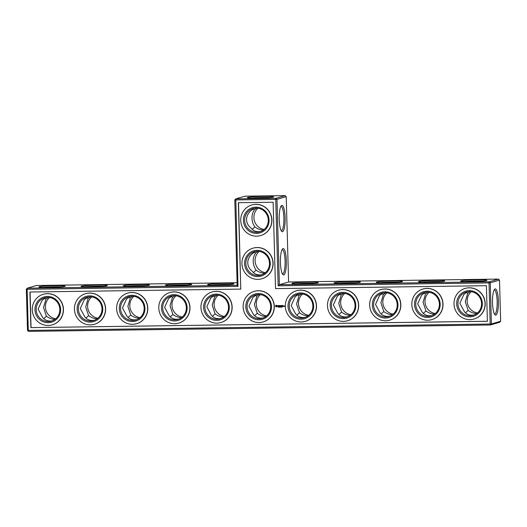 <?xml version="1.0" encoding="UTF-8"?>
<svg xmlns="http://www.w3.org/2000/svg" width="527" height="527" viewBox="0 0 527 527"><rect width="100%" height="100%" fill="white"/><g stroke="black" fill="none" stroke-linecap="round" stroke-linejoin="round"><path stroke-width="0.79" d="M237.19 285.278L234.811 199.931L275.74 199.423L278.151 285.818L489.023 282.9L490.169 324.019L491.414 323.94L490.268 282.821L489.023 282.9L489.227 281.793L490.268 282.821L499.504 280.12L500.65 321.239L499.668 322.287L490.433 324.988L28.537 331.378L27.496 330.357L26.35 289.237L27.332 288.183L237.19 285.278L238 286.372L235.793 198.877L234.811 199.931M238 286.372L27.127 289.29L27.332 288.183L36.567 285.482L237.124 282.709M39.202 286.734A13.162 0.797 -1.6 0 0 38.893 286.971A13.162 0.797 -1.6 0 0 52.048 287.353A13.162 0.797 -1.6 0 0 65.157 286.24A13.162 0.797 -1.6 0 0 53.899 285.713A13.162 0.797 -1.6 0 0 39.202 286.734M81.382 286.148A13.162 0.797 -1.6 0 0 81.072 286.385A13.162 0.797 -1.6 0 0 94.221 286.774A13.162 0.797 -1.6 0 0 107.33 285.654A13.162 0.797 -1.6 0 0 96.072 285.127A13.162 0.797 -1.6 0 0 81.382 286.148M123.555 285.568A13.162 0.797 -1.6 0 0 123.246 285.805A13.162 0.797 -1.6 0 0 136.394 286.187A13.162 0.797 -1.6 0 0 149.503 285.074A13.162 0.797 -1.6 0 0 138.245 284.547A13.162 0.797 -1.6 0 0 123.555 285.568M165.728 284.982A13.162 0.797 -1.6 0 0 165.419 285.219A13.162 0.797 -1.6 0 0 178.567 285.608A13.162 0.797 -1.6 0 0 191.683 284.488A13.162 0.797 -1.6 0 0 180.418 283.961A13.162 0.797 -1.6 0 0 165.728 284.982M207.901 284.402A13.162 0.797 -1.6 0 0 207.592 284.639A13.162 0.797 -1.6 0 0 220.747 285.021A13.162 0.797 -1.6 0 0 233.856 283.901A13.162 0.797 -1.6 0 0 222.592 283.381A13.162 0.797 -1.6 0 0 207.901 284.402M285.173 195.622L245.029 196.176L235.793 198.877L275.944 198.323L285.173 195.622L286.214 196.643L288.598 281.998L498.463 279.093L499.504 280.12M61.356 286.859A12.121 0.738 -1.6 0 0 42.727 287.38M103.529 286.28A12.121 0.738 -1.6 0 0 84.906 286.8M145.702 285.693A12.121 0.738 -1.6 0 0 127.079 286.214M187.875 285.114A12.121 0.738 -1.6 0 0 169.253 285.634M230.049 284.527A12.121 0.738 -1.6 0 0 211.426 285.048M26.35 289.237L27.127 289.29L28.28 330.409L490.169 324.019L490.433 324.988L491.414 323.94L500.65 321.239M30.902 327.61L29.907 292.017L240.78 289.099L238.362 202.711L273.118 202.23L275.529 288.618L486.401 285.7L487.396 321.292L30.902 327.61L487.396 321.253M263.434 196.387A13.162 0.797 178.4 0 1 273.618 196.933A13.162 0.797 178.4 0 1 260.503 198.047A13.162 0.797 178.4 0 1 247.354 197.665A13.162 0.797 178.4 0 1 263.434 196.387M253.395 272.531L256.102 270.147C254.304 267.644 253.335 264.732 253.204 261.412C253.151 258.098 253.955 255.305 255.628 253.046L254.231 252.038M255.325 251.504L251.781 254.166C249.08 256.735 247.743 259.679 247.769 262.999C247.927 266.313 249.423 269.073 252.262 271.273C254.133 273.697 256.689 274.916 259.916 274.929L262.038 274.699M252.183 229.337L254.897 226.953C253.092 224.449 252.13 221.538 251.992 218.218C251.939 214.904 252.749 212.111 254.416 209.845L253.026 208.844M254.119 208.31L250.575 210.971C247.874 213.54 246.537 216.485 246.564 219.805C246.722 223.119 248.217 225.872 251.056 228.079C252.927 230.503 255.483 231.722 258.711 231.735L260.832 231.505M45.658 297.617L42.101 300.304L38.109 309.112L42.575 317.359C44.452 319.803 47.008 321.029 50.249 321.042L52.371 320.811M44.531 298.17L45.935 299.184L48.221 297.412M87.831 297.03L84.274 299.718L80.288 308.526L84.755 316.773C86.626 319.217 89.182 320.449 92.423 320.462L94.55 320.225M86.705 297.584L88.108 298.598L90.394 296.833M130.004 296.451L126.447 299.132L122.462 307.939L126.928 316.193C128.799 318.637 131.355 319.863 134.596 319.876L136.724 319.645M128.878 297.004L130.281 298.012L132.567 296.246M172.184 295.864L168.627 298.552L164.635 307.36L169.101 315.607C170.972 318.051 173.535 319.276 176.776 319.29L178.897 319.059M171.051 296.418L172.454 297.432L174.74 295.667M214.357 295.285L210.8 297.966L206.808 306.773L211.274 315.021C213.152 317.465 215.708 318.697 218.949 318.71L221.07 318.479M213.231 295.831L214.627 296.846L216.92 295.08M477.475 312.939A12.121 11.785 73.7 0 1 467.179 301.134A12.121 11.785 73.7 0 1 471.263 291.701M435.302 313.525A12.121 11.785 73.7 0 1 425.006 301.714A12.121 11.785 73.7 0 1 429.09 292.281M393.129 314.105A12.121 11.785 73.7 0 1 382.833 302.3A12.121 11.785 73.7 0 1 386.917 292.867M350.956 314.691A12.121 11.785 73.7 0 1 340.659 302.88A12.121 11.785 73.7 0 1 344.744 293.447M308.782 315.278A12.121 11.785 73.7 0 1 298.48 303.466A12.121 11.785 73.7 0 1 302.57 294.033M266.609 315.857A12.121 11.785 73.7 0 1 256.306 304.053A12.121 11.785 73.7 0 1 260.391 294.613M224.43 316.444A12.121 11.785 73.7 0 1 214.133 304.632A12.121 11.785 73.7 0 1 218.218 295.199M182.256 317.023A12.121 11.785 73.7 0 1 171.96 305.219A12.121 11.785 73.7 0 1 176.044 295.785M140.083 317.61A12.121 11.785 73.7 0 1 129.787 305.798A12.121 11.785 73.7 0 1 133.871 296.365M97.91 318.189A12.121 11.785 73.7 0 1 87.614 306.385A12.121 11.785 73.7 0 1 91.698 296.951M55.737 318.776A12.121 11.785 73.7 0 1 45.434 306.964A12.121 11.785 73.7 0 1 49.525 297.531M264.192 229.469A12.121 11.785 73.7 0 1 253.895 217.658A12.121 11.785 73.7 0 1 257.98 208.224M265.397 272.663A12.121 11.785 73.7 0 1 255.101 260.852A12.121 11.785 73.7 0 1 259.185 251.419M27.496 330.357L28.28 330.409L28.537 331.378M286.214 196.643L276.985 199.344L279.369 284.699L278.151 285.818M288.598 281.998L279.369 284.699L489.227 281.793L498.463 279.093M276.985 199.344L275.74 199.423L275.944 198.323L276.985 199.344M240.78 289.099L238.52 202.704M30.065 292.011L31.053 327.563M251.188 198.073A12.121 0.738 178.4 0 1 263.23 197.493A12.121 0.738 178.4 0 1 269.811 197.553M254.897 226.953C257.538 228.889 260.358 229.95 263.355 230.134M257.887 251.3L255.628 253.046M245.865 263.553A12.121 11.785 73.7 0 1 254.271 251.754A12.121 11.785 73.7 0 1 268.987 260.081A12.121 11.785 73.7 0 1 261.076 275.028A12.121 11.785 73.7 0 1 245.865 263.553M255.404 295.252L256.801 296.266L254.403 304.606L257.281 313.321L254.574 315.706M256.53 294.698L252.973 297.386L248.981 306.194L253.447 314.441C255.325 316.885 257.881 318.11 261.122 318.124L263.243 317.893M256.102 270.147C258.744 272.084 261.563 273.144 264.561 273.329M259.093 294.501L256.801 296.266M256.682 208.106L254.416 209.845M244.66 220.358A12.121 11.785 73.7 0 1 253.065 208.56A12.121 11.785 73.7 0 1 267.782 216.887A12.121 11.785 73.7 0 1 259.87 231.834A12.121 11.785 73.7 0 1 244.66 220.358M45.935 299.184L43.53 307.524L46.409 316.24L43.701 318.624M36.205 309.665A12.121 11.785 73.7 0 1 44.611 297.867A12.121 11.785 73.7 0 1 59.327 306.194A12.121 11.785 73.7 0 1 51.415 321.141A12.121 11.785 73.7 0 1 36.205 309.665M88.108 298.598L85.703 306.945L88.582 315.653L85.881 318.038M46.409 316.24C49.057 318.189 51.883 319.257 54.894 319.441M78.378 309.085A12.121 11.785 73.7 0 1 86.784 297.287A12.121 11.785 73.7 0 1 101.5 305.614A12.121 11.785 73.7 0 1 93.589 320.554A12.121 11.785 73.7 0 1 78.378 309.085M130.281 298.012L127.877 306.358L130.755 315.074L128.054 317.458M88.582 315.653C91.23 317.603 94.056 318.67 97.067 318.855M120.551 308.499A12.121 11.785 73.7 0 1 128.957 296.701A12.121 11.785 73.7 0 1 143.673 305.028A12.121 11.785 73.7 0 1 135.762 319.975A12.121 11.785 73.7 0 1 120.551 308.499M172.454 297.432L170.05 305.772L172.928 314.487L170.228 316.872M130.755 315.074C133.403 317.023 136.236 318.091 139.24 318.275M162.724 307.92A12.121 11.785 73.7 0 1 171.13 296.121A12.121 11.785 73.7 0 1 185.847 304.448A12.121 11.785 73.7 0 1 177.935 319.388A12.121 11.785 73.7 0 1 162.724 307.92M214.627 296.846L212.223 305.192L215.108 313.901L212.401 316.292M172.928 314.487C175.577 316.437 178.409 317.504 181.42 317.689M204.898 307.333A12.121 11.785 73.7 0 1 213.303 295.535A12.121 11.785 73.7 0 1 228.02 303.862A12.121 11.785 73.7 0 1 220.108 318.802A12.121 11.785 73.7 0 1 204.898 307.333M215.108 313.901C217.756 315.857 220.582 316.925 223.593 317.109M492.514 302.887A13.129 2.958 -90.8 0 1 494.596 289.27A13.129 2.958 -90.8 0 1 498.417 301.991A13.129 2.958 -90.8 0 1 494.952 314.81A13.129 2.958 -90.8 0 1 492.514 302.887M317.893 282.88A13.162 0.797 178.4 0 1 304 283.882A13.162 0.797 178.4 0 1 291.938 283.473A13.162 0.797 178.4 0 1 305.047 282.255A13.162 0.797 178.4 0 1 318.203 282.735A13.162 0.797 178.4 0 1 317.893 282.88M360.066 282.294A13.162 0.797 178.4 0 1 346.173 283.302A13.162 0.797 178.4 0 1 334.118 282.887A13.162 0.797 178.4 0 1 347.221 281.675A13.162 0.797 178.4 0 1 360.376 282.156A13.162 0.797 178.4 0 1 360.066 282.294M402.239 281.714A13.162 0.797 178.4 0 1 388.346 282.716A13.162 0.797 178.4 0 1 376.291 282.307A13.162 0.797 178.4 0 1 389.4 281.089A13.162 0.797 178.4 0 1 402.549 281.57A13.162 0.797 178.4 0 1 402.239 281.714M444.413 281.128A13.162 0.797 178.4 0 1 430.519 282.136A13.162 0.797 178.4 0 1 418.464 281.721A13.162 0.797 178.4 0 1 431.573 280.509A13.162 0.797 178.4 0 1 444.729 280.99A13.162 0.797 178.4 0 1 444.413 281.128M486.592 280.548A13.162 0.797 178.4 0 1 472.693 281.55A13.162 0.797 178.4 0 1 460.638 281.141A13.162 0.797 178.4 0 1 473.747 279.923A13.162 0.797 178.4 0 1 486.902 280.404A13.162 0.797 178.4 0 1 486.592 280.548M283.012 248.619A13.162 2.964 89.2 0 0 282.518 248.955A13.162 2.964 89.2 0 0 280.417 261.794A13.162 2.964 89.2 0 0 282.874 274.56A13.162 2.964 89.2 0 0 286.352 262.835A13.162 2.964 89.2 0 0 283.012 248.619M281.807 205.425A13.162 2.964 89.2 0 0 281.313 205.761A13.162 2.964 89.2 0 0 279.211 218.593A13.162 2.964 89.2 0 0 281.662 231.366A13.162 2.964 89.2 0 0 285.147 219.64A13.162 2.964 89.2 0 0 281.807 205.425M466.276 292.333L467.673 293.348L465.269 301.694L468.154 310.403C470.802 312.353 473.628 313.427 476.639 313.605M467.673 293.348L469.965 291.583M424.097 292.92L425.5 293.934L423.095 302.274L425.974 310.989C428.622 312.939 431.455 314.006 434.465 314.191M425.5 293.934L427.786 292.162M381.923 293.499L383.327 294.514L380.922 302.86L383.801 311.569C386.449 313.525 389.282 314.593 392.286 314.771M383.327 294.514L385.612 292.748M339.75 294.086L341.153 295.1L338.749 303.44L341.628 312.155C344.276 314.105 347.102 315.172 350.112 315.357M341.153 295.1L343.439 293.328M297.577 294.665L298.98 295.68L296.576 304.026L299.455 312.735C302.103 314.691 304.929 315.759 307.939 315.943M298.98 295.68L301.266 293.914M257.281 313.321C259.93 315.271 262.756 316.338 265.766 316.523M465.13 288.427A15.929 15.494 73.7 0 1 465.203 288.401A15.929 15.494 73.7 0 1 484.544 299.343A15.929 15.494 73.7 0 1 474.148 318.987A15.929 15.494 73.7 0 1 474.069 319.006M422.95 289.007A15.929 15.494 73.7 0 1 423.029 288.987A15.929 15.494 73.7 0 1 442.37 299.929A15.929 15.494 73.7 0 1 431.975 319.566A15.929 15.494 73.7 0 1 431.896 319.593M380.777 289.593A15.929 15.494 73.7 0 1 380.856 289.567A15.929 15.494 73.7 0 1 400.197 300.509A15.929 15.494 73.7 0 1 389.802 320.152A15.929 15.494 73.7 0 1 389.723 320.172M338.604 290.173A15.929 15.494 73.7 0 1 338.683 290.153A15.929 15.494 73.7 0 1 358.024 301.095A15.929 15.494 73.7 0 1 347.622 320.732A15.929 15.494 73.7 0 1 347.55 320.759M296.431 290.759A15.929 15.494 73.7 0 1 296.51 290.733A15.929 15.494 73.7 0 1 315.851 301.681A15.929 15.494 73.7 0 1 305.449 321.318A15.929 15.494 73.7 0 1 305.377 321.338M284.231 305.864L284.554 306.536L284.231 305.864M283.776 305.871L283.789 306.398L284.132 305.983L283.776 305.871M282.32 306.714L282.077 307.155L282.32 306.714M281.537 307.116L281.458 306.701M281.945 306.721L281.701 307.155L281.945 306.721M280.937 306.846L281.174 307.162L281.075 306.721M280.535 306.74L280.173 307.182L280.535 306.74M283.645 306.352L283.282 305.877L283.645 306.352M282.689 305.469L282.129 305.528L282.202 306.418L282.768 306.358L282.255 306.319L282.656 305.943L282.235 305.574L282.689 305.469M281.853 305.476L281.879 306.424L281.853 305.476M281.589 305.482L281.029 305.541L281.102 306.437L281.556 305.956L281.135 305.594L281.589 305.482M280.72 305.522L280.41 306.082L280.819 305.541L280.812 306.411M280.41 306.082L279.982 305.555L280.061 306.45L280.087 305.746L280.417 306.233L280.72 305.739L280.739 306.385M280.087 307.129L279.797 306.747L280.087 307.129M279.626 307.175L279.435 306.754M279.014 306.76L278.967 307.116M278.243 307.136L277.966 306.8L278.243 307.136M279.231 305.515L279.205 306.411L279.817 306.404L279.303 306.358L279.705 305.983L279.284 305.62L279.738 305.508L279.231 305.515L279.244 306.398L279.778 306.444M278.381 305.634L278.711 306.47L279.04 305.568L278.328 305.581L278.737 306.444M277.558 305.667L278.052 306.477L278.249 306.068L277.663 305.726L278.197 305.64L277.558 305.667L278.019 306.378M276.016 305.232L275.496 306.042L276.062 306.833L276.655 306.826L277.11 305.713L276.306 305.173L275.581 305.719L275.601 306.332L276.543 306.859M251.84 204.95A15.929 15.494 73.7 0 1 251.919 204.931A15.929 15.494 73.7 0 1 271.26 215.872A15.929 15.494 73.7 0 1 260.865 235.51A15.929 15.494 73.7 0 1 260.786 235.536M254.258 291.339A15.929 15.494 73.7 0 1 254.33 291.319A15.929 15.494 73.7 0 1 273.671 302.261A15.929 15.494 73.7 0 1 263.276 321.898A15.929 15.494 73.7 0 1 263.197 321.925M212.085 291.925A15.929 15.494 73.7 0 1 212.157 291.905A15.929 15.494 73.7 0 1 231.498 302.847A15.929 15.494 73.7 0 1 221.103 322.484A15.929 15.494 73.7 0 1 221.024 322.504M169.905 292.511A15.929 15.494 73.7 0 1 169.984 292.485A15.929 15.494 73.7 0 1 189.325 303.427A15.929 15.494 73.7 0 1 178.93 323.071A15.929 15.494 73.7 0 1 178.851 323.091M253.052 248.145A15.929 15.494 73.7 0 1 253.125 248.125A15.929 15.494 73.7 0 1 272.466 259.067A15.929 15.494 73.7 0 1 262.071 278.704A15.929 15.494 73.7 0 1 261.991 278.73M127.732 293.091A15.929 15.494 73.7 0 1 127.811 293.071A15.929 15.494 73.7 0 1 147.152 304.013A15.929 15.494 73.7 0 1 136.756 323.65A15.929 15.494 73.7 0 1 136.677 323.67M85.558 293.677A15.929 15.494 73.7 0 1 85.637 293.651A15.929 15.494 73.7 0 1 104.978 304.593A15.929 15.494 73.7 0 1 94.577 324.237A15.929 15.494 73.7 0 1 94.504 324.257M43.385 294.257A15.929 15.494 73.7 0 1 43.464 294.237A15.929 15.494 73.7 0 1 62.805 305.179A15.929 15.494 73.7 0 1 52.404 324.816A15.929 15.494 73.7 0 1 52.331 324.843M282.38 273.869A12.121 2.734 89.2 0 0 282.538 273.882A12.121 2.734 89.2 0 0 285.1 261.728A12.121 2.734 89.2 0 0 282.202 249.646A12.121 2.734 89.2 0 0 282.05 249.666M281.174 230.674A12.121 2.734 89.2 0 0 281.332 230.688A12.121 2.734 89.2 0 0 283.895 218.534A12.121 2.734 89.2 0 0 280.996 206.446A12.121 2.734 89.2 0 0 280.838 206.472M244.62 263.638A13.162 12.8 73.7 0 1 263.54 251.998A13.162 12.8 73.7 0 1 264.172 274.745A13.162 12.8 73.7 0 1 244.62 263.638M247.071 306.754A12.121 11.785 73.7 0 1 255.483 294.955A12.121 11.785 73.7 0 1 270.193 303.282A12.121 11.785 73.7 0 1 262.288 318.222A12.121 11.785 73.7 0 1 247.071 306.754M299.455 312.735L296.747 315.12M305.416 317.313L303.295 317.544C300.054 317.531 297.498 316.299 295.621 313.855L291.154 305.607L295.146 296.8L298.704 294.119M243.415 220.444A13.162 12.8 73.7 0 1 262.327 208.804A13.162 12.8 73.7 0 1 262.966 231.551A13.162 12.8 73.7 0 1 243.415 220.444M34.96 309.751A13.162 12.8 73.7 0 1 53.873 298.111A13.162 12.8 73.7 0 1 54.505 320.857A13.162 12.8 73.7 0 1 34.96 309.751M77.133 309.165A13.162 12.8 73.7 0 1 96.046 297.531A13.162 12.8 73.7 0 1 96.678 320.271A13.162 12.8 73.7 0 1 77.133 309.165M119.306 308.585A13.162 12.8 73.7 0 1 138.219 296.945A13.162 12.8 73.7 0 1 138.858 319.691A13.162 12.8 73.7 0 1 119.306 308.585M161.479 307.999A13.162 12.8 73.7 0 1 180.392 296.358A13.162 12.8 73.7 0 1 181.031 319.105A13.162 12.8 73.7 0 1 161.479 307.999M203.653 307.419A13.162 12.8 73.7 0 1 222.565 295.779A13.162 12.8 73.7 0 1 223.204 318.519A13.162 12.8 73.7 0 1 203.653 307.419M494.128 289.975A12.088 2.727 -90.8 0 1 494.28 289.955A12.088 2.727 -90.8 0 1 497.172 302.004A12.088 2.727 -90.8 0 1 494.616 314.132A12.088 2.727 -90.8 0 1 494.464 314.112M295.772 283.882A12.121 0.738 178.4 0 1 314.402 283.361M337.952 283.295A12.121 0.738 178.4 0 1 356.575 282.775M380.125 282.716A12.121 0.738 178.4 0 1 398.748 282.195M422.298 282.129A12.121 0.738 178.4 0 1 440.921 281.609M464.471 281.55A12.121 0.738 178.4 0 1 483.094 281.029M474.116 314.975L471.994 315.212C468.753 315.199 466.197 313.967 464.32 311.523L459.854 303.275L463.846 294.468L467.403 291.78M468.154 310.403L465.446 312.788M431.942 315.561L429.821 315.792C426.58 315.778 424.018 314.553 422.147 312.109L417.68 303.862L421.672 295.054L425.23 292.366M425.974 310.989L423.273 313.374M389.769 316.147L387.641 316.378C384.4 316.365 381.844 315.133 379.974 312.689L375.507 304.441L379.493 295.634L383.05 292.946M383.801 311.569L381.1 313.954M347.596 316.727L345.468 316.958C342.227 316.944 339.671 315.719 337.8 313.275L333.334 305.028L337.32 296.22L340.877 293.532M341.628 312.155L338.927 314.54M469.965 319.632A15.929 15.494 -106.3 0 0 473.99 319.033A15.929 15.494 -106.3 0 0 484.392 299.389A15.929 15.494 -106.3 0 0 465.051 288.447A15.929 15.494 -106.3 0 0 454.195 306.042A15.929 15.494 -106.3 0 0 469.965 319.632M427.792 320.218A15.929 15.494 -106.3 0 0 431.817 319.612A15.929 15.494 -106.3 0 0 442.219 299.975A15.929 15.494 -106.3 0 0 422.878 289.033A15.929 15.494 -106.3 0 0 412.022 306.622A15.929 15.494 -106.3 0 0 427.792 320.218M385.619 320.798A15.929 15.494 -106.3 0 0 389.644 320.199A15.929 15.494 -106.3 0 0 400.039 300.555A15.929 15.494 -106.3 0 0 380.698 289.613A15.929 15.494 -106.3 0 0 369.849 307.208A15.929 15.494 -106.3 0 0 385.619 320.798M343.439 321.384A15.929 15.494 -106.3 0 0 347.471 320.778A15.929 15.494 -106.3 0 0 357.866 301.141A15.929 15.494 -106.3 0 0 338.525 290.199A15.929 15.494 -106.3 0 0 327.669 307.788A15.929 15.494 -106.3 0 0 343.439 321.384M301.266 321.971A15.929 15.494 -106.3 0 0 305.298 321.365A15.929 15.494 -106.3 0 0 315.693 301.721A15.929 15.494 -106.3 0 0 296.352 290.779A15.929 15.494 -106.3 0 0 285.496 308.374A15.929 15.494 -106.3 0 0 301.266 321.971M284.257 305.864L284.494 306.431M283.789 305.884L283.816 306.371M282.077 307.155L282.307 306.754M281.701 307.155L281.932 306.76M280.173 307.182L280.199 306.74M280.483 306.8L280.496 307.175M283.309 305.877L283.282 306.345M282.208 305.476L282.189 306.358L282.729 306.404M282.235 305.574L282.703 305.561M282.248 305.996L282.61 305.983M281.873 305.495L281.905 306.398M281.108 305.489L281.128 306.411M281.135 305.594L281.602 305.574M281.141 306.016L281.51 305.996M279.982 305.555L280.081 306.424M280.72 305.739L280.779 306.378M280.087 305.746L280.443 306.22M279.804 307.182L279.837 306.747M278.704 307.201L278.73 306.76M278.743 306.806L278.954 307.195M278.203 307.136L278.006 306.786M279.284 305.62L279.758 305.601M279.297 306.042L279.666 306.022M277.643 306.292L278.072 306.47M256.682 236.162A15.929 15.494 -106.3 0 0 260.707 235.556A15.929 15.494 -106.3 0 0 271.109 215.918A15.929 15.494 -106.3 0 0 251.768 204.977A15.929 15.494 -106.3 0 0 240.911 222.565A15.929 15.494 -106.3 0 0 256.682 236.162M259.093 322.55A15.929 15.494 -106.3 0 0 263.125 321.944A15.929 15.494 -106.3 0 0 273.52 302.307A15.929 15.494 -106.3 0 0 254.179 291.365A15.929 15.494 -106.3 0 0 243.322 308.954A15.929 15.494 -106.3 0 0 259.093 322.55M216.92 323.137A15.929 15.494 -106.3 0 0 220.945 322.531A15.929 15.494 -106.3 0 0 231.346 302.893A15.929 15.494 -106.3 0 0 212.006 291.945A15.929 15.494 -106.3 0 0 201.149 309.54A15.929 15.494 -106.3 0 0 216.92 323.137M174.747 323.716A15.929 15.494 -106.3 0 0 178.772 323.11A15.929 15.494 -106.3 0 0 189.173 303.473A15.929 15.494 -106.3 0 0 169.832 292.531A15.929 15.494 -106.3 0 0 158.976 310.126A15.929 15.494 -106.3 0 0 174.747 323.716M257.887 279.356A15.929 15.494 -106.3 0 0 261.912 278.75A15.929 15.494 -106.3 0 0 272.314 259.113A15.929 15.494 -106.3 0 0 252.973 248.171A15.929 15.494 -106.3 0 0 242.117 265.76A15.929 15.494 -106.3 0 0 257.887 279.356M132.573 324.303A15.929 15.494 -106.3 0 0 136.598 323.697A15.929 15.494 -106.3 0 0 146.993 304.059A15.929 15.494 -106.3 0 0 127.653 293.117A15.929 15.494 -106.3 0 0 116.803 310.706A15.929 15.494 -106.3 0 0 132.573 324.303M90.394 324.882A15.929 15.494 -106.3 0 0 94.425 324.283A15.929 15.494 -106.3 0 0 104.82 304.639A15.929 15.494 -106.3 0 0 85.479 293.697A15.929 15.494 -106.3 0 0 74.623 311.292A15.929 15.494 -106.3 0 0 90.394 324.882M48.221 325.469A15.929 15.494 -106.3 0 0 52.252 324.863A15.929 15.494 -106.3 0 0 62.647 305.225A15.929 15.494 -106.3 0 0 43.306 294.283A15.929 15.494 -106.3 0 0 32.45 311.872A15.929 15.494 -106.3 0 0 48.221 325.469M245.826 306.833A13.162 12.8 73.7 0 1 264.745 295.192A13.162 12.8 73.7 0 1 265.377 317.939A13.162 12.8 73.7 0 1 245.826 306.833M289.251 306.167A12.121 11.785 73.7 0 1 297.656 294.369A12.121 11.785 73.7 0 1 312.373 302.696A12.121 11.785 73.7 0 1 304.461 317.636A12.121 11.785 73.7 0 1 289.251 306.167M457.943 303.835A12.121 11.785 73.7 0 1 466.349 292.037A12.121 11.785 73.7 0 1 481.065 300.364A12.121 11.785 73.7 0 1 473.154 315.304A12.121 11.785 73.7 0 1 457.943 303.835M415.77 304.415A12.121 11.785 73.7 0 1 424.176 292.617A12.121 11.785 73.7 0 1 438.892 300.943A12.121 11.785 73.7 0 1 430.981 315.89A12.121 11.785 73.7 0 1 415.77 304.415M373.597 305.001A12.121 11.785 73.7 0 1 382.003 293.203A12.121 11.785 73.7 0 1 396.719 301.53A12.121 11.785 73.7 0 1 388.807 316.47A12.121 11.785 73.7 0 1 373.597 305.001M331.424 305.581A12.121 11.785 73.7 0 1 339.829 293.789A12.121 11.785 73.7 0 1 354.546 302.109A12.121 11.785 73.7 0 1 346.634 317.056A12.121 11.785 73.7 0 1 331.424 305.581M456.698 303.914A13.162 12.8 73.7 0 1 475.611 292.281A13.162 12.8 73.7 0 1 476.25 315.021A13.162 12.8 73.7 0 1 456.698 303.914M414.525 304.501A13.162 12.8 73.7 0 1 433.438 292.86A13.162 12.8 73.7 0 1 434.077 315.607A13.162 12.8 73.7 0 1 414.525 304.501M372.352 305.08A13.162 12.8 73.7 0 1 391.265 293.447A13.162 12.8 73.7 0 1 391.904 316.187A13.162 12.8 73.7 0 1 372.352 305.08M330.179 305.667A13.162 12.8 73.7 0 1 349.091 294.026A13.162 12.8 73.7 0 1 349.724 316.773A13.162 12.8 73.7 0 1 330.179 305.667M288.005 306.246A13.162 12.8 73.7 0 1 306.918 294.613A13.162 12.8 73.7 0 1 307.551 317.353A13.162 12.8 73.7 0 1 288.005 306.246M281.458 307.122L281.431 306.754M276.365 305.594L276.787 306.009L276.346 306.45L275.95 305.871L276.523 305.62"/></g></svg>
